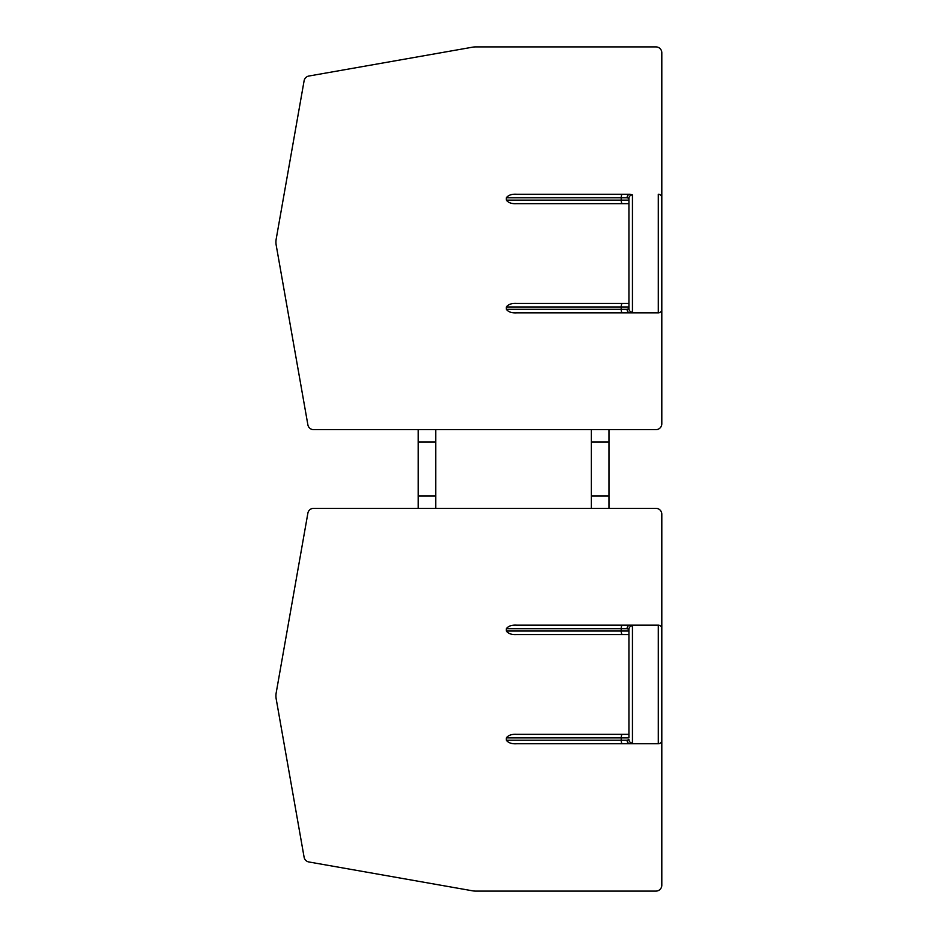 <?xml version="1.0" encoding="UTF-8"?>
<svg xmlns="http://www.w3.org/2000/svg" width="938" height="938" viewBox="0 0 938 938"><rect width="100%" height="100%" fill="white"/><g stroke="black" fill="none" stroke-linecap="round" stroke-linejoin="round"><path stroke-width="1.41" d="M622.41 203.652L516.639 203.652C511.749 203.945 508.314 202.76 506.344 200.122L506.344 197.777C508.314 195.139 511.749 193.955 516.639 194.248L630.055 194.248L632.447 194.905A3.518 3.482 180 0 0 628.929 198.387L628.929 200.122L621.202 200.122A3.518 1.208 90 0 0 622.41 203.652L628.929 203.652M516.639 194.248L630.055 194.248A3.518 2.966 90 0 0 627.076 197.777L628.929 198.387L628.929 308.708L627.076 309.317L506.344 309.317L506.344 306.972C508.314 304.334 511.749 303.15 516.639 303.443L622.41 303.443L516.639 303.443M506.344 306.972L628.929 306.972L628.929 308.708A3.518 3.482 180 0 0 632.447 312.19L630.055 312.835L516.639 312.846C511.749 313.128 508.314 311.955 506.344 309.317M627.076 309.317A3.518 2.966 -90 0 0 630.055 312.846L658.288 312.846A3.518 3.518 0 0 0 661.806 309.317L661.806 52.774A5.874 5.874 0 0 0 655.932 46.9L475.672 46.9A17.611 17.611 0 0 0 472.611 47.17L308.86 76.037A5.874 5.874 0 0 0 304.1 80.809L276.194 239.049A17.611 17.611 0 0 0 276.194 245.17L307.875 424.82A5.874 5.874 0 0 0 313.655 429.663L655.932 429.663A5.874 5.874 0 0 0 661.806 423.8L661.806 309.317A3.518 3.518 0 0 1 658.288 312.846L516.639 312.846M661.806 885.226L661.806 514.2A5.874 5.874 0 0 0 655.932 508.337L313.655 508.337A5.874 5.874 0 0 0 307.875 513.18L276.194 692.83A17.611 17.611 0 0 0 276.194 698.951L304.1 857.191A5.874 5.874 0 0 0 308.86 861.963L472.611 890.83A17.611 17.611 0 0 0 475.672 891.1L655.932 891.1A5.874 5.874 0 0 0 661.806 885.226M591.362 429.663L591.362 508.337M608.973 508.337L608.973 429.663M418.172 429.663L418.172 508.337M435.783 508.337L435.783 429.663M608.973 441.997L591.362 441.997M435.783 441.997L418.172 441.997M506.344 737.878L506.344 740.223C508.314 742.861 511.749 744.045 516.639 743.752L630.055 743.752L632.447 743.095L632.447 625.81A3.518 3.482 180 0 0 628.929 629.292L628.929 631.028L506.344 631.028C508.314 633.666 511.749 634.85 516.639 634.557L628.929 634.557L628.929 734.348L516.639 734.348C511.749 734.055 508.314 735.24 506.344 737.878L628.929 737.878L628.929 629.292L627.076 628.683L506.344 628.683C508.314 626.045 511.749 624.872 516.639 625.154L658.288 625.154A3.518 3.518 0 0 1 661.806 628.683A3.518 3.518 0 0 0 658.288 625.154L516.639 625.154M516.639 743.752L658.288 743.752L658.288 625.154A3.518 3.518 0 0 1 661.806 628.683M506.344 631.028L506.344 628.683M658.288 194.248A3.518 3.518 0 0 1 661.806 197.777A3.518 3.518 0 0 0 658.288 194.248L658.288 312.846M628.929 303.443L622.41 303.443A3.518 1.208 -90 0 0 621.202 306.972L621.202 309.317A3.518 1.208 -90 0 0 622.41 312.846M622.41 625.154A3.518 1.208 90 0 0 621.202 628.683L621.202 631.028A3.518 1.208 90 0 0 622.41 634.557L516.639 634.557M661.806 740.223A3.518 3.518 0 0 1 658.288 743.752L630.055 743.752A3.518 2.966 -90 0 1 627.076 740.223L628.929 739.613A3.518 3.482 180 0 0 632.447 743.095M632.447 625.81L630.055 625.165A3.518 2.966 90 0 0 627.076 628.683M435.783 496.003L418.172 496.003M608.973 496.003L591.362 496.003M506.344 197.777L621.202 197.777L621.202 200.122L506.344 200.122M632.447 194.905L632.447 312.19M622.41 194.248A3.518 1.208 90 0 0 621.202 197.777L627.076 197.777M506.344 740.223L621.202 740.223L621.202 737.878A3.518 1.208 -90 0 1 622.41 734.348M622.41 743.752A3.518 1.208 -90 0 1 621.202 740.223L627.076 740.223"/></g></svg>
